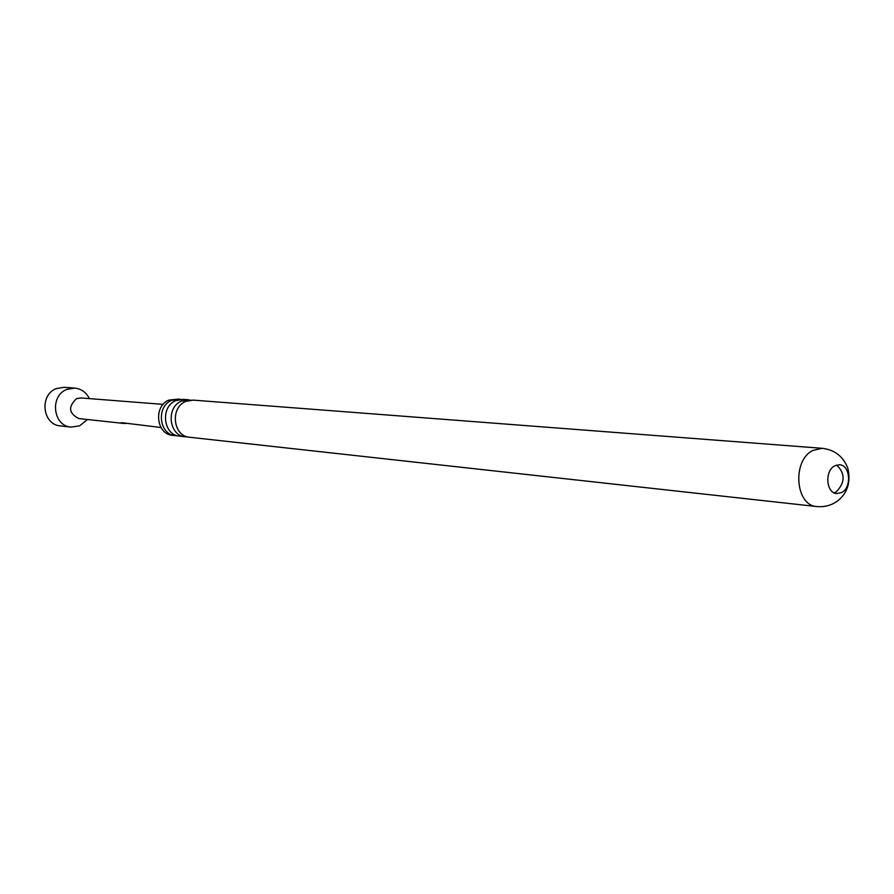 <?xml version="1.0" encoding="UTF-8"?>
<svg xmlns="http://www.w3.org/2000/svg" width="894" height="894" viewBox="0 0 894 894"><rect width="100%" height="100%" fill="white"/><g stroke="black" fill="none" stroke-linecap="round" stroke-linejoin="round"><path stroke-width="1.34" d="M187.584 436.875L185.46 436.797C168.731 435.914 165.669 407.005 181.717 401.026L191.025 400.11M177.682 435.791L175.593 435.713C158.976 434.819 155.925 406.178 171.86 400.255L181.091 399.35M834.772 465.808L839.477 464.746C850.239 464.969 851.993 487.498 841.679 492.516L836.784 493.6C826.09 493.253 824.447 470.713 834.772 465.808M836.683 465.025C845.4 473.596 845.232 482.57 836.181 491.957L834.08 492.817M124.11 423.477L78.828 418.571C68.682 413.33 67.933 406.681 76.593 398.623L80.762 397.942L163.133 404.379M123.495 423.432L121.405 422.638L160.976 427.511M87.433 419.498L79.655 425.835L71.073 427.12L60.446 425.913C42.42 424.873 39.057 394.746 56.344 388.577L64.055 387.314L74.727 388.097C81.343 388.834 86.226 392.332 89.389 398.612M71.073 427.12C52.902 426.069 49.528 395.617 66.949 389.382L74.727 388.097M822.29 448.319L193.149 400.121L185.93 401.361C169.849 407.362 172.911 436.373 189.684 437.267L816.848 506.552C824.715 507.211 831.632 505.333 837.6 500.908C847.546 493.041 850.965 482.145 847.836 468.244C843.21 456.421 834.694 449.783 822.29 448.319L812.937 450.42C791.961 460.186 795.202 505.713 816.848 506.552M179.023 399.037L169.055 400.043C153.142 405.943 156.193 434.518 172.777 435.4L175.593 435.713M188.913 399.797L183.181 399.361L176.006 400.579C160.026 406.524 163.077 435.277 179.739 436.171L185.46 436.797M126.535 423.387L123.975 423.454M124.031 423.141L122.545 423.275M122.612 422.94L121.729 422.672"/></g></svg>
